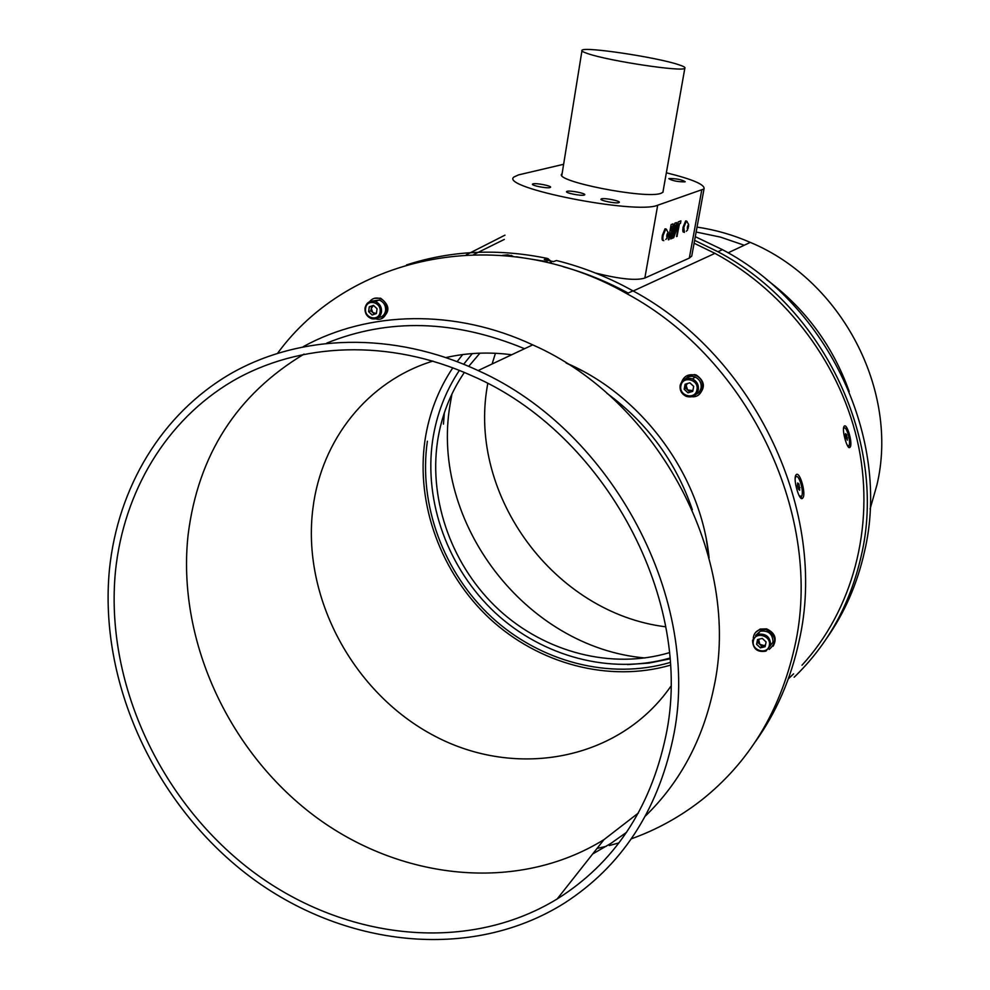 <?xml version="1.0" encoding="UTF-8"?>
<svg xmlns="http://www.w3.org/2000/svg" width="990" height="990" viewBox="0 0 990 990"><rect width="100%" height="100%" fill="white"/><g stroke="black" fill="none" stroke-linecap="round" stroke-linejoin="round"><path stroke-width="1.49" d="M487.736 383.514L487.266 386.385C468.109 495.965 554.573 613.144 665.763 626.818M451.972 393.909L450.017 404.885C430.019 522.237 525.727 647.485 644.985 657.979M669.351 652.682C611.56 669.859 545.304 652.361 498.972 609.865C452.764 567.171 428.682 501.979 437.481 441.602C441.305 416.295 450.264 393.228 464.36 372.426M468.74 366.337L479.927 353.17M669.822 658.102C610.372 675.069 542.644 656.642 495.359 612.909C448.21 568.965 423.671 502.215 432.642 440.327C436.479 414.81 445.389 391.483 459.385 370.359M463.716 364.209L472.279 353.591M670.143 662.483C609.555 680.303 540.243 661.827 491.795 617.314C443.483 572.591 418.263 504.417 427.371 441.193M627.487 664.587L648.908 663.077L669.884 658.895M670.304 665.218C608.887 682.902 538.869 663.943 489.963 618.812C441.206 573.457 415.763 504.516 424.945 440.55C428.905 413.993 438.186 389.738 452.801 367.797M457.17 361.598L462.677 354.568M566.206 363.045L582.442 370.916M706.39 539.847L709.05 557.791M692.344 509.739C675.972 461.885 647.46 423.052 606.833 393.228M511.694 354.754C489.11 351.809 467.231 352.737 446.032 357.539M432.927 361.078C367.488 381.101 321.391 440.092 312.964 508.031C301.356 596.97 353.244 693.582 434.87 736.152C516.198 779.093 619.072 760.642 670.75 686.416M638.414 813L604.011 839.607C517.201 893.364 399.663 880.259 313.533 815.29C227.366 750.074 176.814 638.501 188.088 535.008C198.062 454.967 236.721 394.664 304.041 354.098M665.639 736.907C650.071 809.288 613.911 863.305 557.16 898.982C465.399 954.979 341.29 939.386 250.111 869.567C158.895 799.475 104.73 680.897 115.483 571.069C123.713 491.968 165.751 420.564 232.514 381.162C299.425 342.255 389.392 338.444 471.859 375.73C605.546 433.261 695.153 601.623 665.639 736.907M326.787 343.072C388.934 317.976 454.856 319.857 524.539 348.715M672.878 739.085C657.199 811.8 621.101 866.448 564.585 903.029C470.807 962.057 342.874 947.034 248.775 875.729C154.626 804.152 98.505 682.271 109.457 569.262C117.859 487.699 161.395 414.03 230.596 373.75C299.921 333.976 393.203 330.883 478.121 370.569C613.355 430.86 702.925 601.858 672.878 739.085M303.373 346.587C368.478 310.798 455.029 308.521 532.707 344.867C659.464 400.566 742.475 559.387 713.703 688.248C702.912 739.629 680.167 782.211 645.443 815.995M709.087 557.914C700.97 475.311 642.015 395.196 566.094 362.971M597.069 848.418L606.177 846.351M609.246 845.584L618.985 842.874M631.335 838.815C656.741 829.731 680.192 816.787 701.675 799.994C749.096 762.3 780.046 711.463 794.537 647.485C824.46 518.339 750.37 359.952 626.831 293.683C501.324 221.909 349.594 254.653 277.695 353.145M381.583 318.495C390.283 311.999 389.961 305.242 380.618 298.213L374.393 298.312M773.128 646.173C777.199 638.661 775.034 632.895 766.631 628.885L760.147 629.046L755.642 632.363M698.767 394.701C705.573 387.684 704.806 381.175 696.49 375.173L694.658 374.554L686.231 376.089M692.01 396.718C703.593 397.98 706.947 379.826 695.871 375.581L694.04 374.963C688.211 374.022 684.127 376.225 681.813 381.583M769.131 649.44C777.336 642.287 776.333 635.667 766.099 629.553L759.615 629.714C755.754 631.249 753.65 634.095 753.266 638.253M376.014 318.904C387.721 322.369 391.458 302.037 379.702 298.522L378.836 298.262C375.074 297.507 372.005 298.634 369.641 301.641M406.506 264.936C451.007 250.47 497.945 248.292 547.309 258.415L544.265 259.516L553.447 261.632L556.454 260.519C582.813 267.053 608.318 277.163 632.969 290.862C755.42 356.45 828.741 513.278 799.029 641.334C790.948 678.756 776.408 712.206 755.395 741.683M550.428 260.902L549.623 260.704M547.309 258.415L550.155 260.519M563.298 266.756C585.56 272.918 607.179 281.692 628.155 293.077C607.377 281.816 585.993 273.104 563.966 266.954M516.458 256.794L547.148 261.682M550.118 262.338L551.393 262.622M473.678 254.579L504.318 239.419L473.678 254.579M694.089 243.231L714.941 253.353C787.124 292.335 842.243 366.399 858.751 447.158C874.987 528.017 852.241 610.471 801.987 665.218M793.596 673.856L788.337 678.843M466.179 254.876L504.974 235.15M694.621 240.36L717.936 251.745C824.979 308.088 887.968 443.471 861.189 556.071C850.138 604.383 827.788 644.775 794.141 677.247M695.289 236.684L722.465 249.666C828.679 305.514 891.124 439.758 864.518 551.517C857.278 583.964 844.47 613.181 826.081 639.156M507.759 255.284L509.281 255.965M502.475 255.346L507.004 255.074M508.427 255.061L510.518 256.101M849.234 391.582C832.887 345.869 805.303 308.521 766.47 279.514M870.086 508.984L876.893 485.088C899.39 391.211 841.97 280.442 750.296 242.389C733.008 234.853 715.25 229.767 697.047 227.106M595.46 273.03C619.938 279.131 636.409 280.801 644.849 278.042L689.325 258.093L691.75 256.051L692.171 253.762M802.63 498.143C806.627 494.938 799.809 470.399 796.121 474.767L795.762 475.274C793.077 479.68 799.338 501.522 802.42 498.341L802.63 498.143M849.952 447.307C853.219 444.77 847.155 422.643 844.173 426.232L843.913 426.616C841.735 430.155 847.329 450.091 849.804 447.443L849.952 447.307M802.42 498.341L800.007 497.129M795.143 478.665L795.824 476.685C797.433 475.608 799.178 478.096 801.059 484.16C802.581 490.186 802.741 494.319 801.554 496.547L799.091 495.606M849.804 447.443L847.848 446.292M843.455 429.19L843.913 427.965C845.237 427.148 846.735 429.512 848.393 435.043C849.717 440.439 849.915 444.052 848.987 445.884L847.304 445.364M563.632 164.291L518.525 174.896L513.958 176.987C498.614 187.605 636.224 214.855 657.694 205.227L704.014 188.954C705.239 184.685 692.678 179.301 666.357 172.792M686.293 221.092L685.625 220.956L683.088 227.205C682.555 230.769 682.791 232.427 683.805 232.18L683.867 232.192M666.728 229.668L665.02 228.826L662.36 235.311C661.815 238.998 662.087 240.706 663.176 240.422L663.189 240.422M670.737 238.924L671.715 238.528L671.604 232.353L673.386 227.7L672.705 223.975L671.133 224.569L668.399 239.865L670.391 233.182L670.737 238.924M674.846 223.171L672.111 238.367L673.695 237.699L676.492 229.742C677.408 225.101 677.309 222.75 676.182 222.663L674.846 223.171M678.212 221.896L677.754 224.445L678.781 224.062L676.516 236.598L679.462 223.802L680.476 223.406L680.934 220.869L678.212 221.896M687.221 221.71L686.355 221.117L683.83 227.366L684.424 232.39M688.409 224.433L687.382 230.101L688.409 224.433M665.02 228.826L665.775 228.987L663.114 235.472C662.595 238.998 662.817 240.719 663.807 240.644M667.904 232.415L666.852 238.281L667.904 232.415M562.11 173.671L561.986 173.807C552.123 180.91 646.272 199.535 661.035 193.297L663.028 192.159L663.164 190.822M684.894 181.875L685.191 181.702C681.714 179.611 676.368 178.547 669.153 178.509L668.832 178.683C672.334 180.786 677.692 181.838 684.894 181.875M618.824 202.641L619.233 202.406C620.879 201.007 604.445 197.715 601.475 198.842L601.041 199.077C599.334 200.463 615.941 203.792 618.824 202.641M584.224 195.067L584.682 194.82C586.327 193.458 570.178 190.241 567.072 191.305L566.589 191.553C564.882 192.914 581.204 196.169 584.224 195.067M550.007 187.568L550.514 187.32C552.16 185.984 536.271 182.841 533.041 183.855L532.496 184.115C530.788 185.439 546.851 188.62 550.007 187.568M677.89 64.449C655.429 57.073 585.139 46.542 582.058 50.156C581.068 50.874 582.986 52.025 587.812 53.633C608.664 60.972 683.174 72.159 684.832 68.273C685.748 67.469 683.434 66.194 677.89 64.449M677.779 224.322L678.781 224.062M676.541 236.462L677.197 236.313M677.012 236.276L679.462 223.802M679.264 223.752L680.476 223.406M680.279 223.369L680.712 220.943M672.136 238.231L673.497 237.81M673.299 237.761L676.492 229.742M676.294 229.705L676.529 222.589M673.262 235.533L674.871 225.435L676.034 225.237L675.824 229.89L673.262 235.533L675.069 225.472L676.034 225.237M670.737 238.8L671.715 238.528M671.517 238.479L671.777 235.744M671.579 235.694L671.604 232.353M671.406 232.304L673.386 227.7M673.188 227.651L673.101 223.864M668.423 239.728L669.104 239.58M668.906 239.531L670.242 233.244M670.7 230.658L671.183 226.846L672.631 226.512L672.668 228.108L670.7 230.658L671.369 226.896L672.631 226.512M668.201 233.925L666.951 237.724L666.988 234.407L667.804 232.972L668.201 233.925L667.359 233.739M666.691 236.053L667.767 236.301M688.669 225.893L687.481 229.556L687.53 226.339L688.31 224.965L688.669 225.893L687.877 225.72M687.233 227.972L688.248 228.195M444.337 412.842L443.458 424.104M502.586 255.358L507.672 254.851M798.942 484.023L797.693 482.984L797.457 485.57L798.46 489.196L799.71 490.236L798.942 484.023L797.569 484.333M798.138 488.045L799.945 487.649M846.623 434.697L845.571 433.645L845.398 435.872L847.341 440.191L846.623 434.697L845.472 434.957M846.054 438.285L847.514 437.964M626.583 832.305L610.991 843.332L592.688 853.962M378.39 317.592C382.363 317.147 384.764 314.82 385.605 310.613C385.89 305.539 383.798 302.012 379.343 300.032L372.45 301.022M373.49 305.378L377.054 308.744L376.386 313.558L372.178 315.006L368.627 311.652L369.282 306.838L373.49 305.378M374.48 314.201L372.71 312.518L376.398 313.533L372.178 315.006M370.941 310.848L371.262 308.447L373.502 305.39L371.596 306.046L371.262 308.447L372.71 312.518L370.941 310.848L368.627 311.652M371.596 306.046L369.282 306.838M755.618 635.432L760.221 631.236C768.537 630.271 772.794 633.947 773.017 642.263L768.314 648.005M762.3 638.402L766.099 641.978L765.121 646.718L760.37 647.868L756.583 644.292L757.548 639.565L762.3 638.402M758.612 639.305L759.825 644.366L764.082 645.567L765.493 644.911M758.748 639.28L756.583 644.292M765.418 645.245L761.706 646.148L757.944 642.584M761.706 646.148L760.37 647.868M693.297 395.06C697.467 394.453 700.066 392.077 701.081 387.932C701.638 383.019 699.695 379.405 695.252 377.091C691.577 375.68 688.322 376.25 685.488 378.786M689.844 382.796L693.681 386.36L692.74 391.372L687.988 392.807L684.164 389.256L685.08 384.256L689.844 382.796M692.864 390.741L687.988 392.807M689.547 391.743L685.736 388.204L684.164 389.256M686.553 383.811L685.736 388.204M687.258 383.588L686.194 385.704L687.642 389.973L692.889 390.592M744.232 245.235L720.46 237.105L696.143 232.031M495.433 353.282L492.104 363.986M689.325 258.093L701.7 190.328M644.849 278.042L657.694 205.227M513.092 256.385L508.303 255.024M507.387 255.172L506.039 255.655M508.34 255.865L508.971 255.804M365.112 308.026C366.486 302.47 369.852 300.279 375.222 301.43C379.702 303.423 381.793 306.962 381.509 312.06C380.16 317.505 376.856 319.721 371.596 318.693C367.092 316.825 364.914 313.335 365.087 308.224M380.086 311.986C381.806 302.049 366.597 298.349 365.607 308.422C363.899 318.31 379.046 322.059 380.086 311.986M752.586 640.245L757.796 634.268C766.136 633.303 770.418 637.003 770.641 645.344L765.926 651.123C757.486 652.521 753.031 648.945 752.561 640.394M769.317 645.393C771.717 635.654 754.974 630.964 753.378 640.889C750.989 650.579 767.658 655.318 769.317 645.393M680.167 385.37C682.122 379.281 686.218 377.14 692.455 378.935C696.923 381.261 698.866 384.9 698.321 389.837C696.453 395.728 692.505 397.918 686.454 396.421C681.788 394.23 679.685 390.592 680.142 385.506C679.623 390.58 681.726 394.23 686.454 396.421M696.935 389.775C699.274 379.455 682.432 375.358 680.91 385.84C678.596 396.111 695.364 400.269 696.935 389.775M604.011 839.607L557.16 898.982M532.707 344.867L478.121 370.569M760.147 629.046L759.615 629.714M380.618 298.213L379.702 298.522M632.969 290.862L626.831 293.683M548.373 258.798L545.601 259.801M728.096 252.834L750.296 242.389M722.465 249.666L717.936 251.745M633.216 290.998L714.941 253.353M691.75 256.051L704.014 188.954M685.625 220.956L686.355 221.117M581.934 50.911L561.85 175.279M684.832 68.273L662.904 192.308M665.763 239.493L667.198 237.971M668.163 232.477L665.985 228.9M686.318 231.264L687.679 229.829M688.644 224.483L686.553 221.03M511.075 255.346L513.142 256.385M379.343 300.032L375.222 301.43C369.79 300.317 366.387 302.544 365.013 308.088M365.001 308.137C364.765 313.298 366.968 316.812 371.596 318.693M760.221 631.236L752.561 640.295M752.548 640.344C752.945 648.957 757.412 652.546 765.926 651.123M695.252 377.091L692.455 378.935C686.194 377.165 682.085 379.318 680.13 385.407M696.49 375.173L695.871 375.581"/></g></svg>

